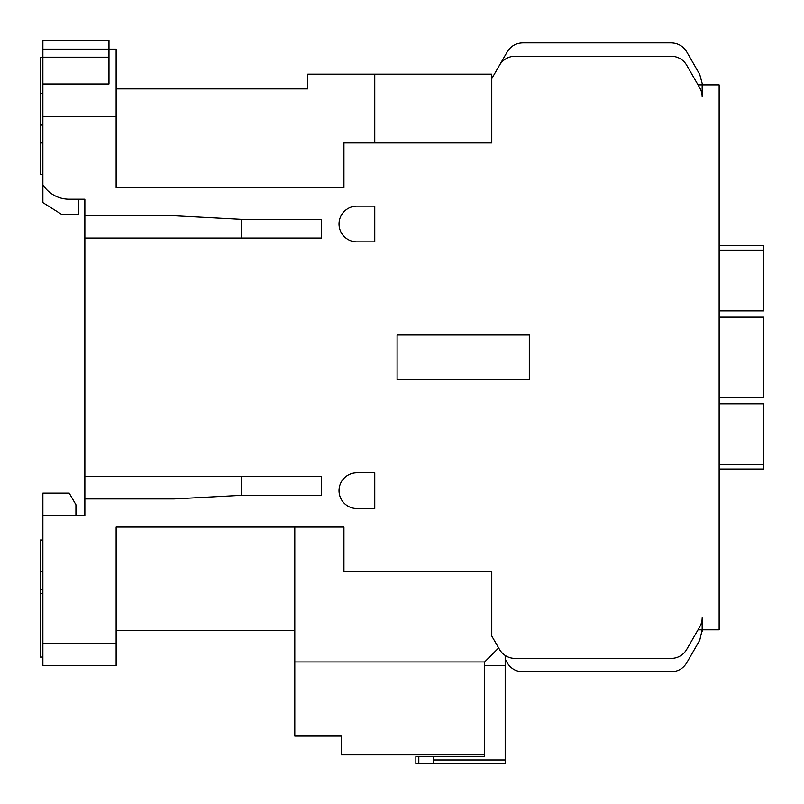 <?xml version="1.0" encoding="UTF-8"?>
<svg xmlns="http://www.w3.org/2000/svg" width="804" height="804" viewBox="0 0 804 804"><rect width="100%" height="100%" fill="white"/><g stroke="black" fill="none" stroke-linecap="round" stroke-linejoin="round"><path stroke-width="1.21" d="M42.883 589.603L40.2 589.603L40.2 540.017L42.883 540.017M40.2 589.603L40.2 657.049L42.883 657.049M40.2 593.623L42.883 593.623M42.883 57.617L40.2 57.617L40.2 93.354L42.883 93.354M356.886 241.873A17.869 17.869 0 0 1 339.017 224.004A17.869 17.869 0 0 1 356.886 206.136L374.754 206.136L374.754 241.873L356.886 241.873M356.886 508.53A17.869 17.869 0 0 1 339.017 490.661A17.869 17.869 0 0 1 356.886 472.792L374.754 472.792L374.754 508.53L356.886 508.53M698.033 629.803L702.163 629.803L699.761 640.195L686.686 662.858C683.119 668.586 677.963 671.561 671.209 671.782L522.731 671.782C515.977 671.561 510.821 668.586 507.254 662.858L505.183 659.26L507.254 662.858C510.821 668.586 515.977 671.561 522.731 671.782L671.209 671.782M702.163 83.405L699.761 74.47L686.686 51.818C683.109 46.099 677.953 43.114 671.209 42.883L522.731 42.883C515.987 43.114 510.831 46.089 507.254 51.818L499.515 65.214A17.869 17.869 0 0 1 514.992 56.28L671.209 56.28A17.869 17.869 0 0 1 686.686 65.214L699.761 87.867A17.869 17.869 0 0 1 702.163 96.802L702.163 83.405L702.163 84.862L719.138 84.862L719.138 629.803L702.163 629.803L702.163 631.271M116.138 643.753L42.883 643.753L42.883 665.531L116.138 665.531L116.138 527.062L343.931 527.062L343.931 571.734L491.777 571.734L491.777 636.054L498.651 647.944L484.631 661.963L484.631 756.654L415.849 756.654L415.849 763.8L415.849 756.654M488.561 658.034L484.631 661.963L294.797 661.963L294.797 527.062L294.797 630.698L116.138 630.698M699.761 640.195L686.686 662.858M341.258 754.866L484.631 754.866L341.258 754.866L341.258 736.102L294.797 736.102L294.797 661.963M42.883 49.134L108.982 49.134L108.982 40.2L42.883 40.2L42.883 57.174L108.982 57.174L108.982 49.134L116.138 49.134L116.138 116.54L42.883 116.54L42.883 184.809A31.296 31.296 0 0 0 69.224 199.211L84.862 199.211L78.661 199.211L78.661 214.397L61.687 214.397L42.883 202.598L42.883 184.809M699.761 74.47L686.686 51.818M671.209 42.883L522.731 42.883M507.254 51.818L491.777 78.611L491.777 142.931L343.931 142.931L343.931 187.603L116.138 187.603L116.138 116.54M374.754 142.931L374.754 74.149L491.777 74.149L491.777 78.611M42.883 142.931L40.2 142.931L40.2 174.649L40.2 93.354M702.163 629.803L702.163 617.864A17.869 17.869 0 0 1 699.761 626.798L686.686 649.451A17.869 17.869 0 0 1 671.209 658.386L514.992 658.386A17.869 17.869 0 0 1 499.515 649.451L498.651 647.944M116.138 88.882L307.751 88.882L307.751 74.149L374.754 74.149M108.982 57.174L108.982 83.978L42.883 83.978L42.883 57.174M42.883 116.54L42.883 83.978L108.982 83.978M321.6 495.354L321.6 476.591L321.6 495.354L241.2 495.354L241.2 476.591M321.6 238.074L321.6 219.311L321.6 238.074L84.862 238.074L84.862 215.743L174.197 215.743L241.2 219.311L321.6 219.311M241.2 238.074L241.2 219.311M241.2 495.354L174.197 498.922L84.862 498.922L84.862 515.454L42.883 515.454L42.883 493.123L69.224 493.123L75.938 504.731L75.938 515.454M397.086 379.669L397.086 334.997L529.303 334.997L529.303 379.669L397.086 379.669M84.862 498.922L84.862 476.591L321.6 476.591M84.862 215.743L84.862 199.211M84.862 476.591L84.862 238.074M42.883 643.753L42.883 515.454M505.183 655.451L505.183 665.531L484.631 665.531M505.183 665.531L505.183 763.8L415.849 763.8M505.183 763.8L433.718 763.8L433.718 759.951L505.183 759.951M433.718 756.654L433.718 759.951M702.163 84.862L698.033 84.862M719.138 317.138L763.8 317.138L763.8 397.538L719.138 397.538M719.138 245.662L763.8 245.662L763.8 250.134L719.138 250.134M719.138 310.877L763.8 310.877L763.8 250.134M719.138 469.003L763.8 469.003L763.8 403.789L719.138 403.789M40.2 125.062L42.883 125.062M40.2 571.734L42.883 571.734M418.814 763.8L418.814 756.654M719.138 464.531L763.8 464.531M40.2 174.649L42.883 174.649"/></g></svg>
